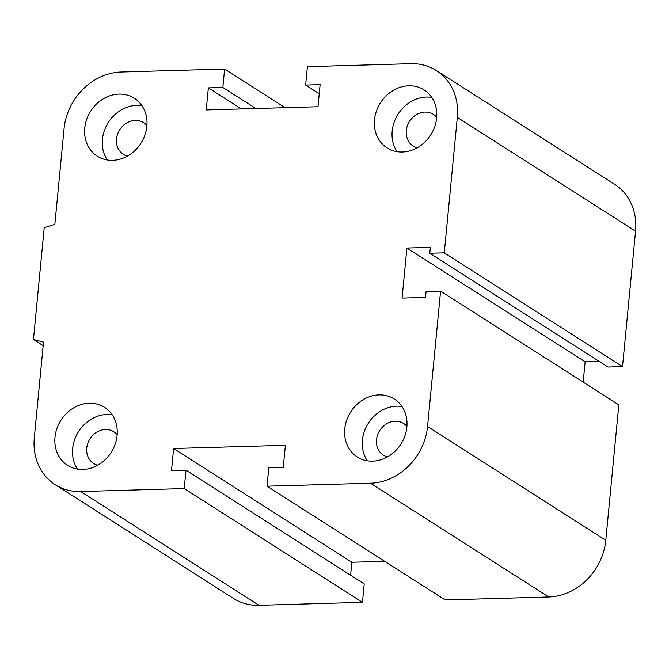 <?xml version="1.0" encoding="UTF-8"?>
<svg xmlns="http://www.w3.org/2000/svg" width="669" height="669" viewBox="0 0 669 669"><rect width="100%" height="100%" fill="white"/><g stroke="black" fill="none" stroke-linecap="round" stroke-linejoin="round"><path stroke-width="1" d="M97.682 465.231A18.791 16.29 122.6 0 1 93.601 463.45A18.791 16.29 122.6 0 1 89.972 438.847A18.791 16.29 122.6 0 1 113.814 431.773A18.791 16.29 122.6 0 1 117.15 434.733M127.453 156.103A18.791 16.29 122.6 0 1 123.364 154.322A18.791 16.29 122.6 0 1 119.743 129.727A18.791 16.29 122.6 0 1 143.584 122.644A18.791 16.29 122.6 0 1 146.921 125.605M417.213 147.782A18.791 16.29 122.6 0 1 413.124 146.001A18.791 16.29 122.6 0 1 409.503 121.407A18.791 16.29 122.6 0 1 433.345 114.324A18.791 16.29 122.6 0 1 436.681 117.284M387.451 456.91A18.791 16.29 122.6 0 1 383.362 455.129A18.791 16.29 122.6 0 1 379.741 430.527A18.791 16.29 122.6 0 1 403.583 423.452A18.791 16.29 122.6 0 1 406.919 426.412M378.997 394.894A34.395 29.812 122.6 0 1 394.309 399.025A34.395 29.812 122.6 0 1 400.94 444.057A34.395 29.812 122.6 0 1 357.305 457.011A34.395 29.812 122.6 0 1 346.693 420.165A34.395 29.812 122.6 0 1 378.997 394.894M401.96 406.518A34.395 29.812 -57.4 0 0 396.658 406.175A34.395 29.812 -57.4 0 0 366.829 425.819A34.395 29.812 -57.4 0 0 367.314 460.799M408.759 85.774A34.395 29.812 122.6 0 1 424.079 89.897A34.395 29.812 122.6 0 1 430.711 134.929A34.395 29.812 122.6 0 1 387.075 147.882A34.395 29.812 122.6 0 1 376.455 111.046A34.395 29.812 122.6 0 1 408.759 85.774M431.731 97.39A34.395 29.812 -57.4 0 0 426.429 97.047A34.395 29.812 -57.4 0 0 396.6 116.69A34.395 29.812 -57.4 0 0 397.077 151.671M118.998 94.095A34.395 29.812 122.6 0 1 134.318 98.226A34.395 29.812 122.6 0 1 140.942 143.25A34.395 29.812 122.6 0 1 97.306 156.203A34.395 29.812 122.6 0 1 86.694 119.366A34.395 29.812 122.6 0 1 118.998 94.095M141.962 105.71A34.395 29.812 -57.4 0 0 136.66 105.368A34.395 29.812 -57.4 0 0 106.831 125.011A34.395 29.812 -57.4 0 0 107.316 159.991M89.236 403.223A34.395 29.812 122.6 0 1 104.548 407.346A34.395 29.812 122.6 0 1 111.179 452.378A34.395 29.812 122.6 0 1 67.544 465.331A34.395 29.812 122.6 0 1 56.932 428.486A34.395 29.812 122.6 0 1 89.236 403.223M112.2 414.839A34.395 29.812 -57.4 0 0 106.898 414.496A34.395 29.812 -57.4 0 0 77.069 434.139A34.395 29.812 -57.4 0 0 77.554 469.12M33.45 339.484L43.51 342.143L34.303 437.827A57.325 49.69 -57.4 0 0 55.201 484.657A57.325 49.69 -57.4 0 0 80.732 491.539L184.218 488.571L185.99 470.165L171.498 470.583L173.622 448.506L285.395 445.295L283.263 467.372L268.779 467.79L267.006 486.196L370.492 483.219A57.325 49.69 -57.4 0 0 427.55 426.529L440.595 291.107L426.103 291.525L425.534 297.412L402.077 298.081L406.903 248.032L430.359 247.363L429.791 253.25L444.275 252.832L457.32 117.41A57.325 49.69 -57.4 0 0 436.414 70.571A57.325 49.69 -57.4 0 0 410.891 63.689L307.406 66.666L305.633 85.063L320.117 84.645L317.992 106.731L206.228 109.933L208.352 87.856L222.844 87.438L224.608 69.041L121.122 72.009A57.325 49.69 -57.4 0 0 64.065 128.699L54.85 224.383L44.221 227.636L33.45 339.484L43.176 345.689M224.608 69.041L285.136 107.667M184.218 488.571L362.447 602.334L364.22 583.937L185.99 470.165M173.622 448.506L351.861 562.269L384.717 561.333M267.006 486.196L445.236 599.959L548.722 596.991A57.325 49.69 -57.4 0 0 605.788 540.301L618.825 404.87L440.595 291.107M444.275 252.832L622.513 366.604L635.55 231.173A57.325 49.69 -57.4 0 0 614.652 184.343L436.414 70.571M429.791 253.25L608.021 367.022L622.513 366.604M406.903 248.032L585.132 361.804L599.215 361.402M305.633 85.063L319.238 93.752M350.606 575.248L351.861 562.269M55.201 484.657L233.439 598.429A57.325 49.69 -57.4 0 0 258.962 605.311L362.447 602.334M208.352 87.856L241.367 108.93M222.844 87.438L255.851 108.512M583.176 382.116L585.132 361.804M80.732 491.539L258.962 605.311M457.32 117.41L635.55 231.173M370.492 483.219L548.722 596.991M427.55 426.529L605.788 540.301"/></g></svg>
